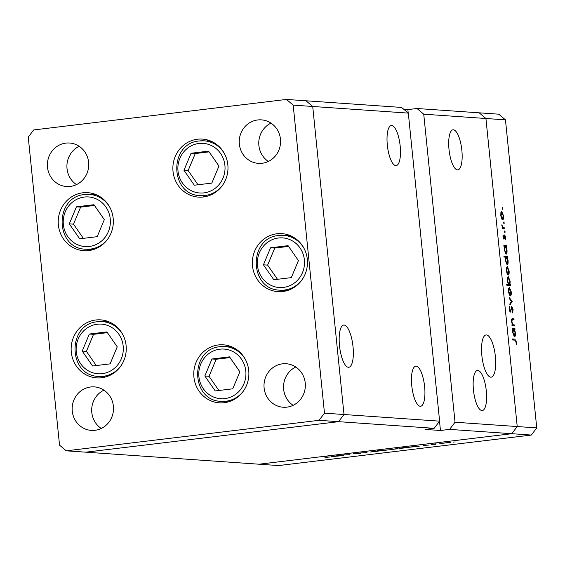 <?xml version="1.0" encoding="UTF-8"?>
<svg xmlns="http://www.w3.org/2000/svg" width="565" height="565" viewBox="0 0 565 565"><rect width="100%" height="100%" fill="white"/><g stroke="black" fill="none" stroke-linecap="round" stroke-linejoin="round"><path stroke-width="0.85" d="M95.767 320.002A29.076 27.558 94 0 1 100.711 319.875A29.076 27.558 94 0 1 126.256 348.181A29.076 27.558 94 0 1 101.629 377.759A29.076 27.558 94 0 1 96.686 377.886A29.076 27.558 94 0 1 71.141 349.587A29.076 27.558 94 0 1 95.767 320.002M82.843 192.799A29.076 27.558 94 0 1 87.794 192.679A29.076 27.558 94 0 1 113.339 220.979A29.076 27.558 94 0 1 88.712 250.563A29.076 27.558 94 0 1 83.761 250.691A29.076 27.558 94 0 1 58.216 222.384A29.076 27.558 94 0 1 82.843 192.799M197.496 139.223A29.076 27.558 94 0 1 202.447 139.096A29.076 27.558 94 0 1 227.992 167.402A29.076 27.558 94 0 1 203.365 196.98A29.076 27.558 94 0 1 198.414 197.107A29.076 27.558 94 0 1 172.869 168.808A29.076 27.558 94 0 1 197.496 139.223M276.97 233.755A29.076 27.558 94 0 1 281.921 233.628A29.076 27.558 94 0 1 307.466 261.934A29.076 27.558 94 0 1 282.839 291.512A29.076 27.558 94 0 1 277.888 291.639A29.076 27.558 94 0 1 252.343 263.332A29.076 27.558 94 0 1 276.97 233.755M218.394 344.947A29.076 27.558 94 0 1 223.337 344.82A29.076 27.558 94 0 1 248.882 373.119A29.076 27.558 94 0 1 224.263 402.704A29.076 27.558 94 0 1 219.312 402.831A29.076 27.558 94 0 1 193.767 374.524A29.076 27.558 94 0 1 218.394 344.947M70.251 186.429A21.809 20.665 -86 0 0 88.726 164.246A21.809 20.665 -86 0 0 69.566 143.016A21.809 20.665 -86 0 0 65.851 143.114A21.809 20.665 -86 0 0 47.382 165.298A21.809 20.665 -86 0 0 66.543 186.528A21.809 20.665 -86 0 0 70.251 186.429M282.479 363.825A21.809 20.665 94 0 1 286.187 363.733A21.809 20.665 94 0 1 305.347 384.963A21.809 20.665 94 0 1 286.879 407.146A21.809 20.665 94 0 1 283.164 407.238A21.809 20.665 94 0 1 264.003 386.015A21.809 20.665 94 0 1 282.479 363.825M257.704 119.957A21.809 20.665 94 0 1 261.418 119.865A21.809 20.665 94 0 1 280.572 141.088A21.809 20.665 94 0 1 262.103 163.278A21.809 20.665 94 0 1 258.396 163.37A21.809 20.665 94 0 1 239.235 142.147A21.809 20.665 94 0 1 257.704 119.957M95.026 430.304A21.809 20.665 -86 0 0 113.494 408.114A21.809 20.665 -86 0 0 94.334 386.884A21.809 20.665 -86 0 0 90.626 386.983A21.809 20.665 -86 0 0 72.151 409.166A21.809 20.665 -86 0 0 91.311 430.396A21.809 20.665 -86 0 0 95.026 430.304M79.149 146.293A21.809 20.665 -86 0 0 66.967 164.697A21.809 20.665 -86 0 0 76.487 184.607M103.918 390.161A21.809 20.665 -86 0 0 91.735 408.566A21.809 20.665 -86 0 0 101.262 428.482M408.205 113.021L407.859 109.603L416.998 108.501L479.184 112.823L485.928 118.502L517.222 426.547L511.777 433.701L531.312 435.057L278.552 465.567L259.024 464.211L511.777 433.701L259.024 464.211L85.816 452.177L338.569 421.674L344.007 414.519L312.72 106.474L305.976 100.789L286.448 99.433L33.688 129.943L28.25 137.097L59.537 445.142L66.282 450.821L319.041 420.318L324.48 413.163L293.186 105.118L286.448 99.433M268.34 161.456A21.809 20.665 94 0 1 258.819 141.54A21.809 20.665 94 0 1 271.002 123.135M293.108 405.324A21.809 20.665 94 0 1 283.588 385.408A21.809 20.665 94 0 1 295.77 367.003M408.318 113.113L401.574 107.435L305.976 100.789L312.72 106.474L408.318 113.113L439.612 421.158L434.167 428.312L319.041 420.318M439.612 421.158L324.48 413.163M293.186 105.118L312.72 106.474L344.007 414.519L338.569 421.674L85.816 452.177L66.282 450.821M229.962 346.154A29.076 27.558 -86 0 0 227.554 346.733M223.754 401.517A29.076 27.558 -86 0 0 226.056 402.421M288.538 234.962A29.076 27.558 -86 0 0 286.137 235.541M282.331 290.325A29.076 27.558 -86 0 0 284.633 291.229M209.064 140.431A29.076 27.558 -86 0 0 206.663 141.01M202.856 195.801A29.076 27.558 -86 0 0 205.159 196.705M94.412 194.007A29.076 27.558 -86 0 0 92.01 194.586M88.204 249.377A29.076 27.558 -86 0 0 90.506 250.281M107.336 321.21A29.076 27.558 -86 0 0 104.928 321.789M101.128 376.58A29.076 27.558 -86 0 0 103.43 377.484M387.329 145.113A20.192 6.335 -96.9 0 1 391.333 125.515A20.192 6.335 -96.9 0 1 400.175 146.003A20.192 6.335 -96.9 0 1 396.171 165.602A20.192 6.335 -96.9 0 1 387.329 145.113M411.772 385.775A20.192 6.335 -96.9 0 1 415.776 366.169A20.192 6.335 -96.9 0 1 424.626 386.665A20.192 6.335 -96.9 0 1 420.614 406.263A20.192 6.335 -96.9 0 1 411.772 385.775M473.449 390.055A20.192 6.335 -96.9 0 1 477.453 370.456A20.192 6.335 -96.9 0 1 486.303 390.945A20.192 6.335 -96.9 0 1 482.291 410.543A20.192 6.335 -96.9 0 1 473.449 390.055M449.006 149.393A20.192 6.335 -96.9 0 1 453.01 129.795A20.192 6.335 -96.9 0 1 461.852 150.29A20.192 6.335 -96.9 0 1 457.848 169.888A20.192 6.335 -96.9 0 1 449.006 149.393M481.86 355.59A21.258 6.674 -96.9 0 1 486.077 334.953A21.258 6.674 -96.9 0 1 495.385 356.529A21.258 6.674 -96.9 0 1 491.169 377.166A21.258 6.674 -96.9 0 1 481.86 355.59M353.019 346.642A21.258 6.674 83.1 0 0 343.704 325.073A21.258 6.674 83.1 0 0 339.487 345.702A21.258 6.674 83.1 0 0 348.803 367.278A21.258 6.674 83.1 0 0 353.019 346.642M434.167 428.312L425.035 429.414L440.453 430.488L449.592 429.386L511.777 433.701L517.222 426.547L485.928 118.502L505.463 119.858L498.718 114.179L479.184 112.823L485.928 118.502L423.736 114.187L455.03 422.232L536.75 427.903L531.312 435.057M407.859 109.603L403.82 109.328M416.998 108.501L423.736 114.187M449.592 429.386L455.03 422.232M440.453 430.488L439.521 421.278M343.859 455.432L340.271 455.369L344.149 454.889L349.735 454.726L344.304 454.931L342.348 455.298L343.859 455.432M360.604 453.243L353.033 453.787L360.76 453.285M366.268 452.727L359.954 452.996L365.484 452.685L367.193 452.12L366.268 452.727L366.219 452.233M378.084 451.054L370.019 452.028L378.31 451.11M397.894 448.666L389.829 449.634L398.127 448.716M409.618 447.099L416.525 446.166L419.152 446.35L409.399 447.19M454.648 441.971L455.249 441.943M453.469 442.127L454.055 442.028M450.369 442.331L442.303 443.306L450.602 442.388M440.848 443.638L441.442 443.61M439.662 443.786L440.255 443.695M435.961 444.316L432.373 444.252L436.109 443.808L434.344 444.175L435.961 444.316M432.239 444.676L432.839 444.648M431.06 444.825L431.646 444.733M423.171 445.397L428.553 445.079L423.044 445.453M424.774 445.164L424.124 445.368M399.504 448.313L405.352 447.311L409.039 447.565L399.293 448.412M388.19 449.832L381.297 450.912L377.611 450.658L388.423 449.888M331.182 456.562L338.089 455.63L340.716 455.814L330.97 456.661M329.162 456.986L324.953 457.657L328.173 457.099L325.779 456.93L329.699 457.064M327.622 457.339L328.152 456.916M514.553 324.96L514.659 325.963L512.031 325.786L511.925 324.776L512.399 324.811L511.565 321.647C511.452 319.402 511.791 318.406 512.582 318.674L513.924 318.766L514.03 319.776L512.208 319.769L511.904 321.845L512.886 324.691L514.553 324.96L511.975 325.271M512.794 319.691L511.558 319.846M509.701 311.153L510.689 310.376L511.784 306.322L513.084 309.599L512.646 312.961L512.716 309.571L511.883 307.332L510.421 312.092L509.298 309.267L509.602 306.315L509.679 309.401L510.336 311.082L509.701 311.16M511.883 307.332L511.064 307.77M512.158 301.343L509.92 305.051L509.814 303.956L511.452 301.364L509.256 298.511L509.15 297.416L512.158 301.343L511.403 301.435M510.308 295.926L509.263 294.739L508.507 291.582L508.627 288.489L509.446 287.43L511.226 291.766C511.424 294.358 511.12 295.742 510.308 295.926L510.414 295.919M508.189 275.049L507.137 273.856L506.388 270.699L506.501 267.612L507.328 266.553L509.107 270.889C509.305 273.481 508.994 274.865 508.189 275.049L508.288 275.042M504.453 246.481L503.973 246.446L503.867 245.443L506.494 245.62L506.6 246.63L506.141 246.601L506.989 249.984C507.172 252.59 506.861 253.982 506.049 254.172L504.263 249.765L504.453 246.481M502.765 208.407L502.56 209.318L502.165 208.365L502.37 207.447L502.765 208.407L502.179 208.478M505.463 119.858L536.75 427.903M502.589 219.905L501.536 218.712L500.788 215.555L500.901 212.468L501.72 211.409L503.507 215.745C503.705 218.337 503.394 219.721 502.589 219.905L502.688 219.898M504.241 222.949L504.036 223.86L503.641 222.907L503.846 221.989L504.241 222.949L503.655 223.02M504.7 227.914L504.799 228.917L502.172 228.74L502.066 227.73L502.455 227.759L501.819 224.856L502.892 227.61L504.7 227.914L502.116 228.225M505.145 231.876L504.941 232.787L504.545 231.834L504.75 230.916L505.145 231.876L504.559 231.947M503.867 239.15L502.97 237.025L503.125 234.955L503.754 238.14L504.7 234.92L505.703 237.378L505.59 239.694L504.813 235.93L504.234 238.804L503.507 238.889M503.768 238.14L503.196 238.211L503.959 237.879M504.813 235.93L504.157 236.241M505.562 257.139L503.994 257.026L503.888 256.023L507.582 256.277L507.681 257.287L507.229 257.252L508.069 260.642C508.253 263.248 507.942 264.639 507.137 264.823L505.343 260.423L505.562 257.139M509.962 284.463L510.442 284.499L510.548 285.509L506.854 285.247L506.756 284.244L508.295 284.35L507.427 280.967C507.243 278.361 507.554 276.963 508.359 276.779L510.153 281.186L509.962 284.463L506.911 284.831L510.442 284.499M512.851 329.127L512.363 329.098L512.264 328.088L514.892 328.272L514.99 329.275L514.538 329.247L515.379 332.63C515.57 335.236 515.259 336.634 514.447 336.818L512.653 332.411L512.851 329.127M515.986 341.754L514.899 340.137L512.504 339.968L512.406 338.965L514.835 339.134L516.361 341.839L516.219 344.516L515.986 341.754M501.826 212.419L501.113 215.583L502.56 218.888L501.671 218.994L502.483 218.895L503.182 215.724L501.826 212.419L500.887 212.525M500.887 212.532L501.692 212.433M502.073 227.801L502.455 227.759M501.798 225.47L502.158 225.428M502.405 227.667L502.892 227.61M502.984 235.704L503.422 235.654M504.185 236.001L504.778 235.93L504.185 236.001M504.044 237.462L504.446 237.413M503.916 245.93L506.494 245.62M505.583 246.665L506.141 246.601M505.287 246.538L504.58 249.772L506.014 253.155L505.159 253.261L505.95 253.162L506.657 249.928L505.287 246.538L504.404 246.644L505.152 246.559M503.945 256.602L507.582 256.277M504.531 256.644L504.573 257.068M506.664 257.322L507.229 257.252M506.374 257.195L505.668 260.43L507.095 263.813L506.24 263.919L507.038 263.82L507.744 260.585L506.374 257.195L505.513 257.294L506.233 257.209M507.427 267.563L506.713 270.727L508.161 274.039L507.278 274.145L508.09 274.039L508.79 270.875L507.427 267.563L506.487 267.669L507.292 267.577M507.398 284.866L507.441 285.29M506.784 284.534L508.295 284.35M506.798 284.689L506.162 284.767M507.441 281.052L509.129 284.407L509.835 281.172L508.465 277.782L507.54 277.895L508.359 277.796M508.465 277.782L507.758 281.01M509.397 295.015L510.209 294.916L510.908 291.752L509.552 288.44L508.613 288.546L509.411 288.454M509.552 288.44L508.832 291.604L510.28 294.916L509.397 295.022M511.304 301.59L512.173 301.491M512.723 309.641L513.084 309.599M511.134 307.424L511.841 307.339L511.134 307.416M509.905 311.619L510.901 311.499M509.333 307.311L509.913 307.24M509.319 309.443L509.679 309.401M511.932 324.868L512.399 324.811M511.798 319.027L513.924 318.766M512.37 324.748L512.886 324.691M512.314 328.583L514.892 328.272M513.973 329.317L514.538 329.247M513.684 329.19L512.978 332.425L514.411 335.808L513.55 335.907L514.348 335.808L515.054 332.573L513.684 329.19L512.801 329.289L513.543 329.204M516 341.882L516.361 341.839M449.57 442.331L443.264 443.186L449.401 442.339M417.048 446.202L410.593 447.127L416.871 446.188M406.941 447.423L400.479 448.349L406.758 447.409M397.096 448.659L390.789 449.521L396.927 448.666M380.937 450.708L387.237 449.952L380.739 450.517M377.286 451.054L370.979 451.915L377.116 451.061M366.085 452.29L366.134 452.749M338.619 455.665L332.156 456.598L338.435 455.658M107.661 239.186A27.459 26.025 94 0 1 90.4 249.087A27.459 26.025 94 0 1 85.725 249.207L92.78 249.695A27.459 26.025 -86 0 0 92.914 249.702M96.714 194.918A27.459 26.025 -86 0 0 96.58 194.904L89.531 194.416A27.459 26.025 94 0 1 109.871 207.369M69.297 223.867L79.672 238.79L97.187 236.679L104.32 219.637L93.938 204.721L76.43 206.832L69.297 223.867L73.492 224.157L83.359 238.345M94.447 205.455L80.626 207.122L73.492 224.157M80.626 207.122L76.43 206.832M120.578 366.388A27.459 26.025 94 0 1 103.317 376.29A27.459 26.025 94 0 1 98.649 376.403L105.697 376.897A27.459 26.025 -86 0 0 105.832 376.904M109.638 322.121A27.459 26.025 -86 0 0 109.504 322.106L102.449 321.619A27.459 26.025 94 0 1 122.789 334.572M82.215 351.07L92.596 365.993L110.104 363.874L117.238 346.839L106.863 331.916L89.348 334.035L82.215 351.07L86.41 351.359L96.276 365.548M107.371 332.658L93.543 334.325L86.41 351.359M93.543 334.325L89.348 334.035M243.204 391.333A27.459 26.025 94 0 1 225.944 401.228A27.459 26.025 94 0 1 221.275 401.348L228.324 401.835A27.459 26.025 -86 0 0 228.458 401.842M232.264 347.058A27.459 26.025 -86 0 0 232.13 347.051L225.082 346.557A27.459 26.025 94 0 1 245.415 359.51M204.841 376.007L215.223 390.931L232.731 388.819L239.864 371.784L229.489 356.861L211.974 358.973L204.841 376.007L209.036 376.297L218.902 390.486M229.997 357.596L216.169 359.262L209.036 376.297M216.169 359.262L211.974 358.973M301.788 280.141A27.459 26.025 94 0 1 284.527 290.036A27.459 26.025 94 0 1 279.852 290.156L286.907 290.643A27.459 26.025 -86 0 0 287.041 290.657M290.841 235.866A27.459 26.025 -86 0 0 290.707 235.859L283.658 235.365A27.459 26.025 94 0 1 303.991 248.318M263.424 264.815L273.799 279.739L291.307 277.627L298.44 260.592L288.065 245.669L270.55 247.781L263.424 264.815L267.612 265.112L277.486 279.294M288.574 246.404L274.745 248.07L267.612 265.112M274.745 248.07L270.55 247.781M222.313 185.61A27.459 26.025 94 0 1 205.053 195.504A27.459 26.025 94 0 1 200.377 195.624L207.426 196.119A27.459 26.025 -86 0 0 207.567 196.126M211.367 141.335A27.459 26.025 -86 0 0 211.232 141.328L204.184 140.84A27.459 26.025 94 0 1 224.517 153.793M183.95 170.291L194.325 185.214L211.833 183.095L218.966 166.061L208.591 151.138L191.076 153.256L183.95 170.291L188.138 170.581L198.004 184.769M209.099 151.872L195.271 153.546L188.138 170.581M195.271 153.546L191.076 153.256M502.101 228.055L503.811 227.85M510.781 309.747L511.205 309.691M511.961 325.094L513.606 324.889M512.448 339.417L514.835 339.134M84.298 197.044A24.874 23.575 -86 0 0 63.358 224.58A24.874 23.575 -86 0 0 89.319 246.46A24.874 23.575 -86 0 0 110.253 218.923A24.874 23.575 -86 0 0 84.298 197.044M84.856 194.537A27.459 26.025 94 0 1 89.531 194.416L84.806 194.537C53.993 196.535 54.847 248.762 85.725 249.207M97.215 324.246A24.874 23.575 -86 0 0 76.275 351.783A24.874 23.575 -86 0 0 102.237 373.663A24.874 23.575 -86 0 0 123.177 346.126A24.874 23.575 -86 0 0 97.215 324.246M97.78 321.739A27.459 26.025 94 0 1 102.449 321.619L97.731 321.739C66.917 323.731 67.765 375.965 98.649 376.403M219.841 349.184A24.874 23.575 -86 0 0 198.908 376.728A24.874 23.575 -86 0 0 224.863 398.6A24.874 23.575 -86 0 0 245.803 371.064A24.874 23.575 -86 0 0 219.841 349.184M220.406 346.677A27.459 26.025 94 0 1 225.082 346.557L220.357 346.677C189.543 348.676 190.391 400.903 221.275 401.348M278.425 237.999A24.874 23.575 -86 0 0 257.485 265.536A24.874 23.575 -86 0 0 283.439 287.416A24.874 23.575 -86 0 0 304.38 259.872A24.874 23.575 -86 0 0 278.425 237.999M278.983 235.485A27.459 26.025 94 0 1 283.658 235.365L278.933 235.485C248.12 237.484 248.967 289.711 279.852 290.156M198.951 143.468A24.874 23.575 -86 0 0 178.01 171.004A24.874 23.575 -86 0 0 203.965 192.884A24.874 23.575 -86 0 0 224.905 165.347A24.874 23.575 -86 0 0 198.951 143.468M199.509 140.96A27.459 26.025 94 0 1 204.184 140.84L199.459 140.96C168.645 142.952 169.493 195.179 200.377 195.624M512.441 319.691L511.565 319.797"/></g></svg>
